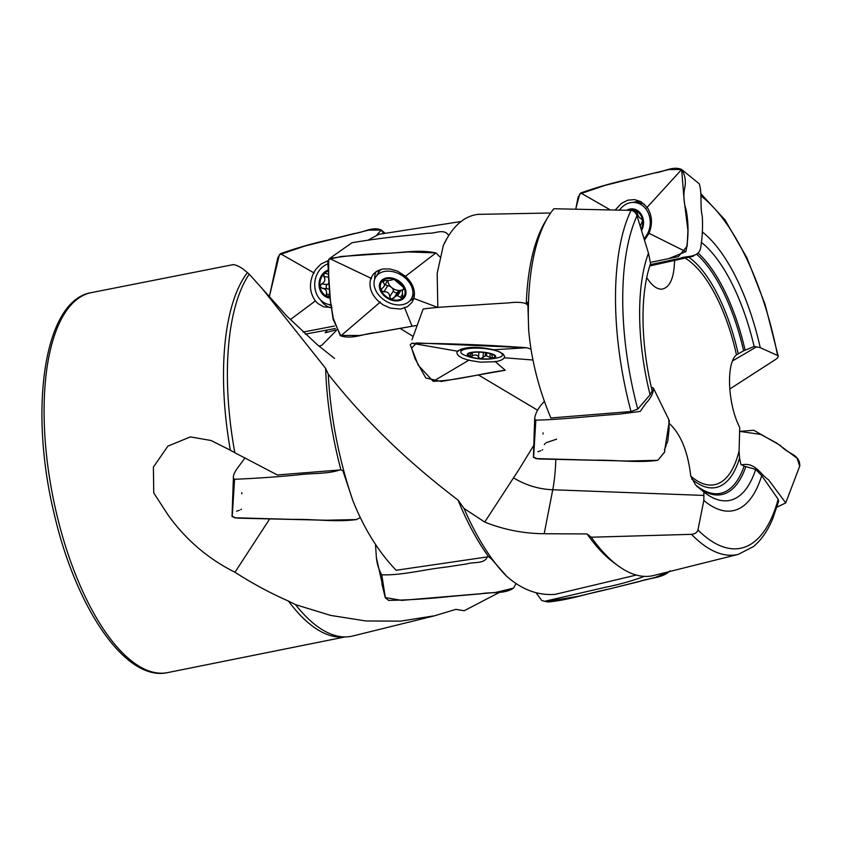 <?xml version="1.0" encoding="UTF-8"?>
<svg xmlns="http://www.w3.org/2000/svg" width="842" height="842" viewBox="0 0 842 842"><rect width="100%" height="100%" fill="white"/><g stroke="black" fill="none" stroke-linecap="round" stroke-linejoin="round"><path stroke-width="1.26" d="M702.249 231.897A146.476 58.877 -101.4 0 1 760.252 347.683L756.548 346.83L732.561 360.913M701.249 242.254A135.73 54.551 -101.4 0 1 754.127 346.504L756.548 346.83M669.222 423.452C680.715 433.956 687.903 451.533 690.777 476.172L695.555 484.908A126.963 51.036 78.6 0 0 744.128 466.142L740.939 464.489L739.56 458.111L739.076 450.88L739.739 427.525C727.741 404.402 725.899 363.113 736.487 354.871L743.612 350.809L754.127 346.504M500.116 592.042L464.174 610.734L455.911 609.355L434.64 615.765L400.603 621.133L365.86 620.964L330.738 615.428L295.521 604.651A194.407 78.138 78.6 0 0 346.715 636.889A194.407 78.138 78.6 0 0 352.714 636.005L434.861 615.734M729.719 389.067L775.661 359.408C778.176 357.629 778.818 356.324 777.608 355.492L760.252 347.683M700.765 195.797A184.798 74.275 78.6 0 1 777.608 355.492L778.218 356.208M378.721 234.371L368.249 240.044M400.118 328.422L413.19 336.442M336.263 330.601L322.002 345.115L319.129 346.241M478.298 374.9L537.249 409.991M533.912 445.123L519.356 468.889L484.729 522.072C503.79 529.692 523.608 533.575 544.195 533.733L587.042 533.944L591.252 537.217L691.503 534.333C694.955 533.965 697.102 532.512 697.944 529.976L703.828 500.422L703.88 495.422L552.752 489.76A79.537 76.348 39.1 0 1 513.588 477.898M691.503 534.333A190.355 76.517 -101.4 0 0 738.308 554.352L653.739 575.486A194.407 78.138 -101.4 0 1 618.028 565.729A194.407 78.138 -101.4 0 1 591.252 537.217M618.028 565.729L613.765 562.593A190.134 76.422 -101.4 0 1 587.042 533.944M528.713 330.611A194.407 78.138 -101.4 0 1 547.953 217.162A194.407 78.138 -101.4 0 1 553.857 208.742L631.037 210.384C633.763 210.795 635.752 212.594 636.994 215.794L648.466 253.147L650.561 263.588A135.73 54.551 -101.4 0 0 652.171 390.877L650.087 394.824L637.752 409.128L631.016 411.517L550.868 417.969C538.733 389.036 531.355 359.913 528.713 330.611L527.808 302.162L526.303 303.278A190.134 76.422 -101.4 0 1 545.237 221.699L547.953 217.162M744.128 466.142L755.684 469.394L761.715 475.646L778.166 499.211L778.608 501.432L772.693 518.84C767.63 530.923 761.189 540.196 753.369 546.647L738.308 554.352M761.715 475.646A146.476 58.877 -101.4 0 1 703.828 500.422M650.087 394.824A146.476 58.877 -101.4 0 1 648.466 253.147M295.521 604.651L288.396 601.03A193.776 77.885 -101.4 0 0 342.441 637.099L346.715 636.889M693.629 255.326L693.345 256.231L649.771 265.946M327.349 330.106L325.191 332.769L336.737 329.727M484.729 522.072L464.026 508.431L458.027 500.053C407.002 461.342 363.744 419.379 328.254 374.174L325.633 368.354A190.134 76.422 78.6 0 0 340.936 469.889L342.894 470.741L352.966 500.874C364.133 528.797 378.521 551.92 396.15 570.266L488.613 556.72L491.423 558.888L506.6 576.212C521.714 589.6 537.88 595.652 555.088 594.378L636.268 575.054M269.714 518.893L234.981 572.244C252.411 583.506 270.219 593.105 288.396 601.03M234.981 572.244C208.142 558.846 185.85 539.796 168.105 515.083L153.749 492.907L153.391 467.078L167.905 446.144L190.387 436.903L211.016 440.492L230.34 450.207A193.776 77.885 -101.4 0 1 247.38 272.64C242.033 267.756 237.307 265.083 233.223 264.62L91.304 292.637A193.776 77.885 78.6 0 0 53.141 497.959A193.776 77.885 78.6 0 0 167.695 672.59L344.799 636.984M755.684 469.394A135.73 54.551 -101.4 0 1 703.807 491.97L703.88 495.422M695.555 484.908L703.807 491.97M464.026 508.431A194.407 78.138 78.6 0 0 506.6 576.212M458.027 500.053A190.134 76.422 78.6 0 0 488.613 556.72M478.856 214.215L476.719 214.542A194.407 78.138 78.6 0 0 447.639 237.328A194.407 78.138 78.6 0 0 443.302 245.569L437.177 273.355L437.829 307.446M447.165 238.118L443.302 245.569M478.088 214.363L549.458 213.026M328.254 374.174A194.407 78.138 78.6 0 0 352.966 500.874M325.633 368.354L262.493 288.964L249.232 274.176A194.407 78.138 78.6 0 0 234.855 452.754L230.34 450.207M249.232 274.176L247.38 272.64M340.936 469.889L277.323 474.951L234.855 452.754M646.751 277.565L646.951 277.913C651.94 285.67 656.96 289.406 662.001 289.143C669.969 287.469 674.168 277.818 674.579 260.167M636.384 214.352A9.588 8.041 95.6 0 1 636.899 214.247L636.299 214.194M637.552 214.184A9.588 8.041 -84.4 0 0 636.899 214.247A5.452 4.578 -84.4 0 0 637.478 213.973M629.037 210.279A13.325 11.178 95.6 0 1 635.499 210.553L633.7 211.51M640.236 226.34L642.572 220.53L641.32 218.72C639.499 218.246 638.131 216.32 637.226 212.942L635.499 210.553A13.325 11.178 95.6 0 1 642.572 220.53A13.325 11.178 95.6 0 1 641.194 229.466M626.88 210.153A14.314 12.009 95.6 0 1 640.794 213.668A14.314 12.009 95.6 0 1 641.551 230.624M619.712 209.795A20.871 17.503 95.6 0 1 634.752 202.49A20.871 17.503 95.6 0 1 649.508 216.573A20.871 17.503 95.6 0 1 644.025 238.707M634.752 202.49L639.594 202.975A20.871 17.503 95.6 0 1 644.583 204.374M485.508 352.703L485.276 355.892L480.603 358.755A13.325 3.263 4.2 0 1 469.573 356.187L472.151 355.819C475.551 354.377 477.688 354.871 478.54 357.313L480.603 358.755A13.325 3.263 4.2 0 0 492.57 358.113L492.97 357.639M469.341 355.756L472.099 352.609M469.573 356.187A13.325 3.263 4.2 0 1 469.636 353.251A13.325 3.263 4.2 0 1 470.394 352.977A13.325 3.263 4.2 0 1 482.361 352.345A13.325 3.263 4.2 0 1 493.391 354.914A13.325 3.263 4.2 0 1 492.57 358.113L491.612 354.124M490.212 353.682L489.949 357.303L492.57 358.113M489.949 357.303L486.465 355.829A9.588 2.347 4.2 0 1 485.276 355.892M486.465 355.829L486.676 352.893M493.391 354.914L492.191 354.345M487.813 359.134A14.314 3.505 4.2 0 1 485.739 359.197A14.314 3.505 4.2 0 1 476.74 358.534A14.314 3.505 4.2 0 1 469.668 352.766A14.314 3.505 4.2 0 1 492.233 353.977A14.314 3.505 4.2 0 1 487.813 359.134M476.74 358.534A55.646 55.646 0 0 1 465.142 355.429A20.871 5.105 4.2 0 1 460.827 351.914A20.871 5.105 4.2 0 1 482.003 348.335A20.871 5.105 4.2 0 1 502.453 354.945A20.871 5.105 4.2 0 1 497.664 357.797A55.646 55.646 0 0 1 485.739 359.197M402.592 293.974L400.487 297.363L397.613 295.689L400.939 290.322A9.588 6.957 31.8 0 1 399.813 290.458A5.452 3.957 -148.2 0 0 397.771 291.869A5.452 3.957 -148.2 0 0 397.656 292.069M387.846 280.481A9.588 6.957 -148.2 0 0 391.488 287.417A9.588 6.957 31.8 0 0 399.813 290.458L396.487 295.826L391.288 299.289A13.325 9.672 31.8 0 1 381.31 290.722L383.931 291.837C387.604 291.5 389.53 293.153 389.709 296.805L391.288 299.289A13.325 9.672 31.8 0 0 402.718 297.889L402.308 291.479L402.676 289.995L404.171 289.195M384.068 286.406L384.594 284.68L382.647 280.765A13.325 9.672 31.8 0 1 394.067 279.355L390.435 280.302A9.588 6.957 31.8 0 0 389.309 280.439L382.647 280.765A13.325 9.672 31.8 0 0 381.31 290.722L381.479 288.995L383.615 287.027L387.488 280.902A5.452 3.957 -148.2 0 0 387.699 280.47M385.457 284.175A2.326 1.684 -148.2 0 0 387.72 285.712L383.931 291.837M397.508 292.29A2.326 1.684 -148.2 0 1 395.235 292.606A2.326 1.684 -148.2 0 1 393.498 290.679A5.452 3.957 -148.2 0 0 391.488 287.417A5.452 3.957 -148.2 0 0 387.72 285.712M402.455 290.511A5.452 3.957 -148.2 0 0 400.939 290.322A9.588 6.957 -148.2 0 0 402.908 289.627M400.487 297.363L402.718 297.889A13.325 9.672 31.8 0 0 404.055 287.922L394.067 279.355A13.325 9.672 31.8 0 1 404.055 287.922L403.739 289.406L404.255 288.564M397.613 295.689A9.588 6.957 31.8 0 1 396.487 295.826M398.045 300.826A14.314 10.378 31.8 0 1 379.426 284.87A14.314 10.378 31.8 0 1 400.571 282.27A14.314 10.378 31.8 0 1 398.045 300.826M401.297 304.825A20.871 15.135 31.8 0 1 379.668 296.11A20.871 15.135 31.8 0 1 375.732 277.05A20.871 15.135 31.8 0 1 401.445 275.176A20.871 15.135 31.8 0 1 411.212 299.036A20.871 15.135 31.8 0 1 401.297 304.825M375.732 277.05L378.974 271.819A20.871 15.135 31.8 0 1 381.005 269.398M414.485 293.742A20.871 15.135 31.8 0 1 414.453 293.805L411.212 299.036M327.727 288.901A2.326 1.947 -83.7 0 1 327.275 284.533A5.452 4.568 -83.7 0 0 328.696 283.27M328.948 289.164A5.452 4.568 -83.7 0 0 327.991 288.932A5.452 4.568 -83.7 0 0 327.875 288.922L322.518 288.322M329.411 294.416L326.275 294.068L327.043 296.352L329.801 295.489M327.275 284.533L321.591 283.901L320.002 286.385A13.325 11.167 96.3 0 1 323.97 273.797L325.707 273.261L328.506 274.429M328.369 270.977A13.325 11.167 96.3 0 0 323.97 273.797L323.886 276.618C325.654 279.807 324.896 282.238 321.591 283.901M329.769 297.026A13.325 11.167 96.3 0 1 327.043 296.352A13.325 11.167 96.3 0 1 320.002 286.385L322.191 288.29C325.812 288.953 327.17 290.879 326.275 294.068M329.927 298.015A14.314 11.988 96.3 0 1 319.065 285.291A14.314 11.988 96.3 0 1 328.317 269.987M331.338 304.72A20.871 17.482 96.3 0 1 329.938 304.636A20.871 17.482 96.3 0 1 314.75 286.038A20.871 17.482 96.3 0 1 327.727 263.988M651.287 387.11L653.413 388.141C653.487 392.93 650.961 398.024 645.825 403.434L640.246 411.391L619.828 414.075C592.031 416.011 561.93 419.569 535.849 420.158L534.649 419C535.154 413.443 538.406 407.57 544.395 401.371M653.413 388.141L669.369 420.758L664.485 451.649M664.57 449.281L664.664 452.07L657.823 460.311C636.763 463.163 615.86 459.743 595.052 460.227L535.775 458.574L533.407 456.995L537.27 458.837M423.137 309.035L412.001 339.736L423.137 309.035C440.966 306.456 463.626 306.078 483.455 304.457L509.189 302.846C516.272 301.846 526.955 302.015 527.797 305.657M493.738 349.767L499.559 351.861L503.337 354.219L504.611 356.587L504.253 357.766C503.137 359.523 500.18 360.829 495.401 361.713L480.424 362.165L468.783 360.26L462.595 358.239L458.448 355.766L456.817 353.156L457.459 351.198C464.584 346.651 476.677 346.167 493.738 349.767M531.039 349.114L526.576 347.725C487.034 344.894 448.797 343.41 411.885 343.283L410.233 344.62L418.221 365.196L433.156 381.321C458.227 380.384 481.245 373.374 505.242 370.259L441.25 381.458L425.778 377.984L414.959 358.576L411.612 348.114L416.664 342.947L526.576 347.725L531.039 349.114M448.723 235.581C444.313 228.045 434.956 233.834 428.694 233.192L408.97 235.307C389.614 237.118 370.617 239.591 351.988 242.728L329.601 258.515L327.77 261.894L330.369 300.31L333.106 319.318L340.863 335.884C352.756 339.673 364.491 333.264 376.185 332.643L417.127 325.359L359.576 335.474L340.2 335.442L333.232 318.118L329.99 298.352L328.59 278.007L328.706 259.525M405.497 276.292C412.885 283.312 415.674 290.69 413.875 298.426L412.043 302.341L407.539 306.635L400.613 309.046L390.446 308.151L383.194 304.888L379.805 302.478C371.28 294.9 368.322 286.817 370.912 278.207L373.395 274.06L376.637 271.292L382.763 269.008L389.972 268.945L397.424 271.113L405.497 276.292M328.885 259.283L341.294 256.463L408.475 251.947L435.914 252.916L439.84 256.821L435.914 252.916C416.622 248.948 399.529 253.526 381.121 253.526C363.449 254.179 346.283 255.842 329.601 258.515L371.617 278.544M305.32 334.127L335.348 328.485M279.533 254.684L304.741 246.064L368.617 230.119L381.289 230.034L383.647 233.581L381.289 230.034C372.438 226.14 363.376 232.708 354.45 233.487L329.927 239.57C313.245 243.222 296.742 247.927 280.418 253.695L277.765 257.831L269.293 296.931L279.302 254.989M331.98 307.519L323.802 306.909L317.897 303.541L315.382 300.91C309.456 292.469 308.909 283.07 313.719 272.734L315.75 269.408L320.991 264.041L328.117 260.631M303.099 332.064L334.337 326.065L303.099 332.064M650.192 264.651L680.336 258.241C687.125 255.379 699.134 258.326 700.776 247.19C702.386 236.802 702.881 226.509 702.27 216.31C699.818 205.816 702.333 193.671 699.292 183.83L681.536 169.41M615.576 209.616L621.385 203.396L627.764 200.185L634.542 199.596L640.962 201.68L647.14 207.332C652.171 215.205 652.792 223.856 649.003 233.287L644.488 240.191M579.864 193.955L605.072 185.377L656.255 172.547L668.969 169.558L681.641 169.505L684.051 199.322L687.914 230.445L687.177 246.169L678.305 256.631L650.287 262.42L668.769 258.61L685.862 251.653C688.63 237.844 688.735 223.983 686.198 210.079C683.946 203.227 683.357 196.375 684.409 189.503C686.251 181.883 685.325 175.22 681.641 169.505C672.779 165.6 663.728 172.136 654.792 172.905L630.258 178.936C613.576 182.556 597.073 187.229 580.748 192.965L578.107 197.102L575.854 208.658L579.633 194.26M741.697 464.889C755.011 461.721 760.663 474.709 768.546 479.793L785.733 502.916L776.945 507.147M753.769 430.262L780.197 445.355C782.681 448.112 786.439 450.87 791.438 453.627C797.437 456.838 800.184 460.995 799.679 466.079L797.048 458.206L776.429 442.892L760.747 434.451L739.634 431.357L753.769 430.262M644.319 576.391C631.816 580.98 618.807 584.632 605.314 587.316L544.616 601.293L541.753 600.493L535.954 592.663M670.095 570.75C662.38 578.507 648.908 577.78 638.72 581.696L608.777 589.084C588.547 593.136 568.487 600.22 548.089 601.967M487.265 556.92C484.476 564.34 473.551 561.603 467.205 563.845L445.723 567.14C424.536 569.381 402.171 575.486 381.752 574.833C378.805 569.718 377.016 563.961 376.374 557.53L375.5 544.416M381.826 583.622L385.236 597.557L401.718 600.388L495.464 592.484L513.494 588.137L516.083 583.559L513.494 588.137C503.937 594.526 491.328 591.6 480.508 593.842L449.933 596.504C429.22 598.736 408.77 600.03 388.572 600.399L385.373 597.788L376.374 557.53M339.6 469.994C327.527 474.225 310.993 473.036 297.247 474.972C275.534 477.014 254.642 478.445 234.571 479.277L233.381 478.14C232.729 471.857 240.97 464.573 244.938 457.711M360.323 517.577L356.377 519.577C335.316 522.366 314.434 518.956 293.637 519.419L234.392 517.746L232.034 516.209L235.897 518.009M538.785 458.985L627.848 461.016L657.823 460.311L664.633 452.007M665.138 447.965L665.538 447.081M665.685 446.702L666.411 444.808M666.948 443.387L667.538 441.682M667.822 440.766L669.095 428.967L668.811 420.158M556.594 439.177L546.09 442.713M545.227 443.545L544.29 444.629M542.711 449.649L542.069 450.06M540.701 450.765L537.912 451.744M546.795 601.462L578.422 596.252L609.24 588.968L655.36 577.391L669.601 571.529M241.422 509.21L240.78 509.61M239.412 510.273L236.602 511.199M237.391 518.146L326.422 520.23L356.377 519.577M698.207 253.179A128.437 51.625 -101.4 0 1 745.096 350.146M743.612 350.809A126.963 51.036 78.6 0 0 696.766 254.305M631.016 411.517A190.355 76.517 -101.4 0 1 631.037 210.384M697.944 529.976A184.798 74.275 78.6 0 0 778.166 499.211M636.994 215.794A184.798 74.275 78.6 0 0 637.752 409.128M688.851 257.199A120.374 48.383 -101.4 0 1 738.192 353.672M736.487 354.871A117.343 47.163 78.6 0 0 684.914 258.031M745.78 466.763A128.437 51.625 -101.4 0 1 696.808 486.276A128.437 51.625 -101.4 0 1 696.66 486.15L698.576 487.707M739.56 458.111A120.374 48.383 -101.4 0 1 691.766 479.045M690.777 476.172A117.343 47.163 78.6 0 0 739.076 450.88M646.951 277.913A117.343 47.163 78.6 0 0 646.34 279.565M544.195 533.733L552.752 489.76A43.721 7.567 -87.9 0 0 555.836 459.385M636.815 211.826L633.963 211.542M483.392 352.44L483.013 357.671M478.919 352.156L478.54 357.313M472.394 352.535L472.151 355.819M394.224 297.615L393.877 298.184M393.498 290.679L389.709 296.805M384.436 280.175L383.015 282.459M328.569 277.134L323.886 276.618M533.575 457.543L535.849 420.158M493.286 349.788L526.576 347.725M504.253 357.766L532.986 360.008M458.227 351.335L411.885 343.283M505.242 370.259L495.012 361.376M469.278 359.966L433.156 381.321M405.076 276.618L435.914 252.916M413.875 298.426L437.808 307.446M412.054 326.275L404.413 307.298M380.352 302.015L340.863 335.884M374.722 279.165A23.218 17.64 34.6 0 1 376.09 271.65M414.043 297.815A23.218 17.64 34.6 0 1 409.77 300.889M378.026 273.345A21.303 16.187 34.6 0 1 379.447 269.903M414.496 294.037A21.303 16.187 34.6 0 1 413.822 294.826M377.016 234.718L381.289 230.034L385.226 233.339M314.276 273.061L280.418 253.695M315.382 300.91L290.301 319.634M330.58 307.698A23.218 19.408 102.8 0 1 320.644 300.036M331.601 305.846A21.303 17.808 102.8 0 1 328.854 304.467M646.667 207.858L681.641 169.505M648.393 232.981L685.862 251.653M609.398 209.374L580.748 192.965M633.11 202.427A23.218 19.44 102.1 0 1 641.046 201.733M385.373 597.788L381.752 574.833M232.203 516.735L234.571 479.277M700.807 193.66L724.962 219.846L746.896 257.757L765.125 304.488L778.24 356.313M334.537 358.439L317.402 344.788L286.859 316.108L262.525 288.985M447.186 238.097L447.639 237.328M461.111 221.499L378.711 234.35M91.304 292.637C43.963 300.268 28.681 408.865 54.151 513.767C75.927 608.103 125.721 682.146 167.695 672.59M502.453 354.945L502.548 353.566M460.827 351.914L461.027 349.072M397.771 291.869L394.024 297.921M394.256 297.563L393.814 298.289M404.013 287.848L402.676 289.995M406.012 292.658L402.992 297.542M329.717 296.71L327.57 296.479M327.991 288.932L322.36 288.301M329.938 304.636L331.359 304.793M533.407 456.995L534.649 419M543.048 434.062L543.069 432.872M799.9 465.605L785.733 502.916M544.616 601.293L548.142 601.988M232.034 516.209L233.381 478.14M241.801 493.791L241.822 492.644"/></g></svg>
